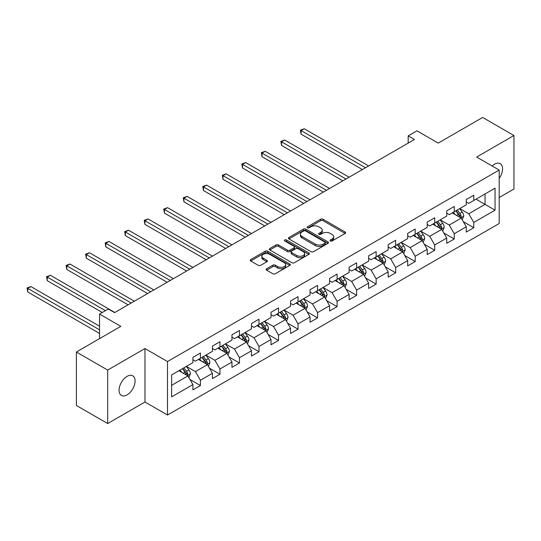 <?xml version="1.0" encoding="UTF-8"?>
<svg xmlns="http://www.w3.org/2000/svg" width="541" height="541" viewBox="0 0 541 541"><rect width="100%" height="100%" fill="white"/><g stroke="black" fill="none" stroke-linecap="round" stroke-linejoin="round"><path stroke-width="0.81" d="M330.375 240.968A1.217 0.703 0 0 0 332.093 240.968L345.144 233.428A1.738 1.001 0 0 0 345.658 232.718A1.738 1.001 0 0 0 345.144 232.008L323.031 219.247A1.738 1.001 0 0 0 320.576 219.247L307.525 226.78A1.217 0.703 0 0 0 307.166 227.274A1.217 0.703 0 0 0 307.525 227.775A1.217 0.703 0 0 0 309.242 227.775L310.933 226.801A5.559 3.212 0 0 1 318.798 226.801L320.637 227.862A5.559 3.212 0 0 1 322.267 230.135A5.559 3.212 0 0 1 320.637 232.4L318.947 233.374A1.217 0.703 0 0 0 318.595 233.874A1.217 0.703 0 0 0 318.947 234.368A1.217 0.703 0 0 0 320.671 234.368L322.362 233.394A5.559 3.212 0 0 1 330.22 233.394L332.066 234.456A5.559 3.212 0 0 1 333.689 236.728A5.559 3.212 0 0 1 332.066 239L330.375 239.974A1.217 0.703 0 0 0 330.017 240.468A1.217 0.703 0 0 0 330.375 240.968L330.375 239.974M127.081 394.862A11.327 6.539 120 0 0 134.479 384.881A11.327 6.539 120 0 0 132.741 375.799A11.327 6.539 120 0 0 127.081 376.36A11.327 6.539 120 0 0 119.676 386.342A11.327 6.539 120 0 0 121.414 395.424A11.327 6.539 120 0 0 127.081 394.862M499.181 178.327A11.327 6.539 120 0 0 500.215 163.646A11.327 6.539 120 0 0 494.548 164.207A11.327 6.539 120 0 0 492.161 166.006M266.645 268.755A1.738 1.001 0 0 0 266.138 269.459A1.738 1.001 0 0 0 266.645 270.169L272.847 273.753A1.738 1.001 0 0 0 275.308 273.753L289.8 265.381A1.738 1.001 0 0 0 290.314 264.671A1.738 1.001 0 0 0 289.8 263.967L267.687 251.2A1.738 1.001 0 0 0 265.232 251.2L250.733 259.565A1.738 1.001 0 0 0 250.226 260.275A1.738 1.001 0 0 0 250.733 260.985L258.226 265.313A1.738 1.001 0 0 0 260.688 265.313L266.889 261.729A1.738 1.001 0 0 0 267.396 261.019A1.738 1.001 0 0 0 266.889 260.309L263.176 258.165A4.646 2.685 0 0 1 261.81 256.272A4.646 2.685 0 0 1 264.684 253.79A4.646 2.685 0 0 1 269.749 254.371L284.302 262.777A4.646 2.685 0 0 1 285.668 264.671A4.646 2.685 0 0 1 282.794 267.153A4.646 2.685 0 0 1 277.729 266.571L275.308 265.171A1.738 1.001 0 0 0 272.847 265.171L266.645 268.755L266.645 270.169M499.181 197.519L513.95 188.992L513.95 135.514L482.66 117.451L438.23 143.101L416.949 130.821L408.191 135.879L414.447 139.49L114.564 312.63L108.301 309.012L99.544 314.071L99.544 338.639M107.679 370.078L107.679 423.549L144.974 402.017L144.974 348.539L107.679 370.078L76.389 352.008L120.819 326.358L99.544 314.071M144.974 348.539L167.507 361.55L499.181 170.057L499.181 223.528L167.507 415.021L167.507 361.55M513.95 135.514L476.655 157.052L499.181 170.057M311.055 251.693A1.738 1.001 0 0 0 313.51 251.693L328.008 243.322A1.738 1.001 0 0 0 328.515 242.618A1.738 1.001 0 0 0 328.008 241.908L305.895 229.141A1.738 1.001 0 0 0 303.44 229.141L288.941 237.506A1.738 1.001 0 0 0 288.434 238.216A1.738 1.001 0 0 0 288.941 238.926L311.055 251.693M285.188 241.232A1.217 0.703 0 0 1 286.426 241.401L286.426 239.954L308.904 252.938A1.738 1.001 0 0 1 309.411 253.641A1.738 1.001 0 0 1 308.904 254.351L294.412 262.723A1.738 1.001 0 0 1 291.951 262.723L269.837 249.956L269.837 248.535A1.738 1.001 0 0 0 269.33 249.245A1.738 1.001 0 0 0 269.837 249.956M269.837 248.535L276.045 244.958A1.738 1.001 0 0 1 278.5 244.958L287.467 250.131A1.738 1.001 0 0 0 289.922 250.131L294.04 247.758A1.738 1.001 0 0 0 294.547 247.048A1.738 1.001 0 0 0 294.04 246.338L284.701 240.948A1.217 0.703 0 0 1 284.35 240.454A1.217 0.703 0 0 1 285.1 239.805A1.217 0.703 0 0 1 286.426 239.954M107.679 423.549L76.389 405.486L76.389 352.008M189.972 379.505L200.42 385.537L200.42 380.262L212.437 373.331L212.437 378.605L219.95 374.264L219.95 368.989L231.961 362.057L231.961 367.332L239.474 362.997L239.474 357.716L251.491 350.784L251.491 356.059L258.997 351.724L258.997 346.45L271.014 339.511L271.014 344.786L278.52 340.451L278.52 335.177L290.537 328.238L290.537 333.513L298.05 329.178L298.05 323.903L310.061 316.965L310.061 322.24L317.574 317.905L317.574 312.63L329.591 305.692L329.591 310.967L337.097 306.632L337.097 301.357L349.114 294.419L349.114 299.694L356.62 295.359L356.62 290.084L368.637 283.146L368.637 288.421L376.151 284.086L376.151 278.811L388.161 271.873L388.161 277.148L395.674 272.813L395.674 267.538L407.691 260.6L407.691 265.874L415.197 261.54L415.197 256.265L427.214 249.327L427.214 254.601L434.721 250.267L434.721 244.992L446.738 238.054L446.738 243.328L454.251 238.994L454.251 233.719L466.261 226.78L466.261 232.055L473.774 227.72L473.774 222.446L495.049 210.165L495.049 188.194L485.04 193.976L485.04 204.383L495.049 210.165M200.42 385.537L192.914 389.878L192.914 384.597L171.632 396.884L171.632 374.92L192.914 362.632L192.914 357.358L200.42 353.023L200.42 358.298L212.437 351.359L212.437 346.084L219.95 341.75L219.95 347.024L231.961 340.086L231.961 334.811L239.474 330.477L239.474 335.751L251.491 328.813L251.491 323.538L258.997 319.204L258.997 324.478L271.014 317.54L271.014 312.265L278.52 307.93L278.52 313.205L290.537 306.267L290.537 300.992L298.05 296.657L298.05 301.932L310.061 294.994L310.061 289.719L317.574 285.384L317.574 290.659L329.591 283.721L329.591 278.446L337.097 274.111L337.097 279.386L349.114 272.448L349.114 267.173L356.62 262.838L356.62 268.113L368.637 261.181L368.637 255.9L376.151 251.565L376.151 256.84L388.161 249.908L388.161 244.633L395.674 240.292L395.674 245.567L407.691 238.635L407.691 233.36L415.197 229.019L415.197 234.3L427.214 227.362L427.214 222.087L434.721 217.752L434.721 223.027L446.738 216.089L446.738 210.814L454.251 206.479L454.251 211.754L466.261 204.816L466.261 199.541L473.774 195.206L473.774 200.481L495.049 188.194M198.419 359.454L207.433 364.654L195.416 371.593L186.402 366.392M192.914 359.745L195.416 361.185L200.42 358.298M195.416 371.593L200.42 380.262M207.433 364.654L212.437 373.331M217.942 348.181L226.956 353.381L214.939 360.32L205.932 355.119M212.437 348.472L214.939 349.912L219.95 347.024M214.939 360.32L219.95 368.989M226.956 353.381L231.961 362.057M237.472 336.908L246.48 342.108L234.469 349.046L225.455 343.846M231.961 337.199L234.469 338.639L239.474 335.751M234.469 349.046L239.474 357.716M246.48 342.108L251.491 350.784M256.995 325.635L266.01 330.835L253.993 337.773L244.978 332.573M251.491 325.925L253.993 327.366L258.997 324.478M253.993 337.773L258.997 346.45M266.01 330.835L271.014 339.511M276.519 314.362L285.533 319.562L273.516 326.5L264.502 321.3M271.014 314.652L273.516 316.1L278.52 313.205M273.516 326.5L278.52 335.177M285.533 319.562L290.537 328.238M296.042 303.088L305.056 308.296L293.039 315.227L284.032 310.027M290.537 303.379L293.039 304.826L298.05 301.932M293.039 315.227L298.05 323.903M305.056 308.296L310.061 316.965M315.572 291.815L324.58 297.023L312.57 303.954L303.555 298.754M310.061 292.106L312.57 293.553L317.574 290.659M312.57 303.954L317.574 312.63M324.58 297.023L329.591 305.692M335.095 280.542L344.11 285.749L332.093 292.681L323.078 287.481M329.591 280.833L332.093 282.28L337.097 279.386M332.093 292.681L337.097 301.357M344.11 285.749L349.114 294.419M354.619 269.269L363.633 274.476L351.616 281.415L342.602 276.208M349.114 269.56L351.616 271.007L356.62 268.113M351.616 281.415L356.62 290.084M363.633 274.476L368.637 283.146M374.142 257.996L383.156 263.203L371.14 270.142L362.132 264.934M368.637 258.287L371.14 259.734L376.151 256.84M371.14 270.142L376.151 278.811M383.156 263.203L388.161 271.873M393.672 246.723L402.68 251.93L390.67 258.869L381.655 253.661M388.161 247.014L390.67 248.461L395.674 245.567M390.67 258.869L395.674 267.538M402.68 251.93L407.691 260.6M413.196 235.457L422.21 240.657L410.193 247.595L401.179 242.388M407.691 235.741L410.193 237.188L415.197 234.3M410.193 247.595L415.197 256.265M422.21 240.657L427.214 249.327M432.719 224.184L441.733 229.384L429.716 236.322L420.702 231.115M427.214 224.468L429.716 225.915L434.721 223.027M429.716 236.322L434.721 244.992M441.733 229.384L446.738 238.054M452.249 212.911L461.257 218.111L449.24 225.049L440.232 219.842M446.738 213.195L449.24 214.642L454.251 211.754M449.24 225.049L454.251 233.719M461.257 218.111L466.261 226.78M476.026 199.176L485.04 204.383L468.77 213.776L459.755 208.576M466.261 201.921L468.77 203.369L473.774 200.481M468.77 213.776L473.774 222.446M144.974 402.017L167.507 415.021M408.191 135.879L408.191 143.101M171.632 385.32L187.91 375.927L178.895 370.727M187.91 375.927L192.914 384.597M463.326 221.688L473.774 227.72M443.796 232.961L454.251 238.994M424.272 244.234L434.721 250.267M404.749 255.508L415.197 261.54M385.219 266.781L395.674 272.813M365.696 278.054L376.151 284.086M346.172 289.327L356.62 295.359M326.649 300.6L337.097 306.632M307.119 311.873L317.574 317.905M287.596 323.139L298.05 329.178M268.072 334.412L278.52 340.451M248.549 345.685L258.997 351.724M229.019 356.959L239.474 362.997M209.495 368.232L219.95 374.264M330.862 241.137L332.066 240.441A5.559 3.212 0 0 0 333.689 238.175L333.689 236.728M322.267 230.135L322.267 231.575A5.559 3.212 0 0 1 320.637 233.847L319.433 234.544M345.124 233.441L323.031 220.687A1.738 1.001 0 0 0 320.576 220.687L308.012 227.944M327.988 243.335L305.895 230.581A1.738 1.001 0 0 0 303.44 230.581L288.968 238.939M324.938 243.112A1.217 0.703 0 0 0 325.297 242.618A1.217 0.703 0 0 0 324.938 242.118L305.53 230.912A1.217 0.703 0 0 0 303.805 230.912L302.027 231.94A5.559 3.212 0 0 0 300.397 234.212A5.559 3.212 0 0 0 302.027 236.478L315.295 244.14A5.559 3.212 0 0 0 323.16 244.14L324.938 243.112L324.938 244.559A1.217 0.703 0 0 0 325.297 244.059L325.297 242.618M300.397 234.212L300.397 235.653A5.559 3.212 0 0 0 302.027 237.925L302.027 236.478M324.938 244.559L323.16 245.587A5.559 3.212 0 0 1 315.295 245.587L302.027 237.925M269.864 249.969L276.045 246.398L276.045 244.958M294.547 247.048L294.547 248.495A1.738 1.001 0 0 1 294.04 249.205L289.922 251.579A1.738 1.001 0 0 1 287.467 251.579L278.5 246.398A1.738 1.001 0 0 0 276.045 246.398M286.426 241.401L308.884 254.365M296.772 255.508A4.646 2.685 0 0 0 301.837 256.089A4.646 2.685 0 0 0 304.705 253.607A4.646 2.685 0 0 0 303.345 251.714L298.219 248.752A1.738 1.001 0 0 0 295.758 248.752L291.646 251.125A1.738 1.001 0 0 0 291.139 251.835A1.738 1.001 0 0 0 291.646 252.546L296.772 255.508L296.772 256.955A4.646 2.685 0 0 0 301.837 257.536A4.646 2.685 0 0 0 304.705 255.054L304.705 253.607M291.139 251.835L291.139 253.283A1.738 1.001 0 0 0 291.646 253.993L291.646 252.546M296.772 256.955L291.646 253.993M285.668 264.671L285.668 266.118A4.646 2.685 0 0 1 282.794 268.6A4.646 2.685 0 0 1 277.729 268.018L275.308 266.618A1.738 1.001 0 0 0 272.847 266.618L266.666 270.182M261.81 256.272L261.81 257.712A4.646 2.685 0 0 0 263.176 259.612L263.176 258.165M266.889 260.309L266.889 261.729L263.176 259.612M289.78 265.394L267.687 252.64A1.738 1.001 0 0 0 265.232 252.64L250.76 260.999M462.244 219.822L463.732 216.075A4.693 2.705 -120 0 0 462.237 212.079L459.654 208.63M455.15 214.588L453.399 212.241M368.637 165.938L304.218 128.744L301.087 130.55L301.087 134.168L362.382 169.549M460.533 217.692L461.202 216.272A4.693 2.705 -120 0 0 459.857 213.452L457.273 210.003M456.104 210.679L458.971 214.506A2.387 1.38 60 0 1 459.404 215.23L461.202 216.272M455.772 210.868L458.355 214.317A4.693 2.705 60 0 1 459.701 217.137M301.087 134.168L300.404 130.158L365.506 167.744M300.404 130.158L304.218 128.744M442.721 231.095L444.208 227.348A4.693 2.705 -120 0 0 442.714 223.352L440.131 219.903M435.627 225.861L433.868 223.514M349.114 177.211L284.694 140.018L281.563 141.823L281.563 145.441L342.852 180.822M441.01 228.965L441.679 227.545A4.693 2.705 -120 0 0 440.333 224.725L437.75 221.276M436.573 221.952L439.441 225.78A2.387 1.38 60 0 1 439.874 226.503L441.679 227.545M436.249 222.141L438.832 225.59A4.693 2.705 60 0 1 440.178 228.41M281.563 145.441L280.874 141.431L345.983 179.017M280.874 141.431L284.694 140.018M423.197 242.368L424.685 238.622A4.693 2.705 -120 0 0 423.19 234.625L420.607 231.176M416.103 237.134L414.345 234.787M329.591 188.484L265.171 151.291L262.04 153.096L262.04 156.714L323.329 192.096M421.48 240.238L422.156 238.818A4.693 2.705 -120 0 0 420.81 235.998L418.227 232.549M417.05 233.225L419.917 237.053A2.387 1.38 60 0 1 420.35 237.776L422.156 238.818M416.726 233.414L419.309 236.863A4.693 2.705 60 0 1 420.648 239.683M262.04 156.714L261.35 152.697L326.46 190.29M261.35 152.697L265.171 151.291M403.674 253.641L405.162 249.888A4.693 2.705 -120 0 0 403.66 245.898L401.077 242.449M396.573 248.407L394.822 246.06M310.061 199.757L245.641 162.564L242.517 164.369L242.517 167.981L303.805 203.369M401.956 251.511L402.626 250.091A4.693 2.705 -120 0 0 401.287 247.271L398.703 243.822M397.527 244.498L400.394 248.326A2.387 1.38 60 0 1 400.827 249.049L402.626 250.091M397.202 244.688L399.785 248.136A4.693 2.705 60 0 1 401.124 250.956M242.517 167.981L241.827 163.97L306.936 201.563M241.827 163.97L245.641 162.564M384.144 264.914L385.632 261.161A4.693 2.705 -120 0 0 384.137 257.171L381.554 253.722M377.05 259.673L375.298 257.333M290.537 211.031L226.118 173.837L222.987 175.642L222.987 179.254L284.282 214.642M382.433 262.784L383.102 261.364A4.693 2.705 -120 0 0 381.757 258.544L379.173 255.095M378.003 255.771L380.864 259.599A2.387 1.38 60 0 1 381.304 260.322L383.102 261.364M377.672 255.961L380.255 259.41A4.693 2.705 60 0 1 381.601 262.229M222.987 179.254L222.304 175.243L287.406 212.836M222.304 175.243L226.118 173.837M364.62 276.187L366.108 272.434A4.693 2.705 -120 0 0 364.614 268.444L362.03 264.995M357.527 270.946L355.768 268.606M271.014 222.304L206.594 185.11L203.463 186.915L203.463 190.527L264.752 225.915M362.903 274.057L363.579 272.637A4.693 2.705 -120 0 0 362.233 269.817L359.65 266.368M358.473 267.044L361.341 270.872A2.387 1.38 60 0 1 361.773 271.596L363.579 272.637M358.149 267.234L360.732 270.683A4.693 2.705 60 0 1 362.078 273.503M203.463 190.527L202.774 186.517L267.883 224.109M202.774 186.517L206.594 185.11M345.097 287.46L346.585 283.707A4.693 2.705 -120 0 0 345.09 279.717L342.507 276.268M338.003 282.219L336.245 279.88M251.491 233.577L187.071 196.383L183.94 198.189L183.94 201.8L245.229 237.188M343.379 285.33L344.056 283.91A4.693 2.705 -120 0 0 342.71 281.09L340.127 277.641M338.95 278.317L341.817 282.145A2.387 1.38 60 0 1 342.25 282.869L344.056 283.91M338.625 278.507L341.209 281.956A4.693 2.705 60 0 1 342.548 284.776M183.94 201.8L183.25 197.79L248.36 235.382M183.25 197.79L187.071 196.383M325.574 298.733L327.062 294.98A4.693 2.705 -120 0 0 325.56 290.99L322.977 287.541M318.473 293.493L316.722 291.153M231.961 244.85L167.541 207.656L164.417 209.462L164.417 213.073L225.705 248.461M323.856 296.603L324.526 295.183A4.693 2.705 -120 0 0 323.187 292.363L320.603 288.914M319.427 289.591L322.294 293.418A2.387 1.38 60 0 1 322.727 294.142L324.526 295.183M319.102 289.78L321.685 293.229A4.693 2.705 60 0 1 323.024 296.049M164.417 213.073L163.727 209.063L228.836 246.655M163.727 209.063L167.541 207.656M306.044 310.007L307.531 306.253A4.693 2.705 -120 0 0 306.037 302.263L303.454 298.815M298.95 304.766L297.198 302.426M212.437 256.123L148.018 218.929L144.887 220.735L144.887 224.346L206.182 259.734M304.333 307.876L305.002 306.456A4.693 2.705 -120 0 0 303.657 303.636L301.073 300.187M299.903 300.864L302.764 304.691A2.387 1.38 60 0 1 303.203 305.415L305.002 306.456M299.572 301.053L302.155 304.502A4.693 2.705 60 0 1 303.501 307.322M144.887 224.346L144.204 220.336L209.306 257.929M144.204 220.336L148.018 218.929M286.52 321.28L288.008 317.526A4.693 2.705 -120 0 0 286.514 313.53L283.93 310.088M279.426 316.039L277.668 313.699M192.914 267.396L128.494 230.202L125.363 232.008L125.363 235.619L186.652 271.007M284.803 319.149L285.479 317.729A4.693 2.705 -120 0 0 284.133 314.909L281.55 311.46M280.373 312.137L283.241 315.964A2.387 1.38 60 0 1 283.673 316.688L285.479 317.729M280.049 312.326L282.632 315.775A4.693 2.705 60 0 1 283.978 318.595M125.363 235.619L124.673 231.609L189.783 269.202M124.673 231.609L128.494 230.202M266.997 332.553L268.485 328.8A4.693 2.705 -120 0 0 266.99 324.803L264.407 321.354M259.903 327.312L258.145 324.972M173.391 278.662L108.971 241.475L105.84 243.281L105.84 246.892L167.128 282.28M265.279 330.416L265.949 329.002A4.693 2.705 -120 0 0 264.61 326.176L262.027 322.734M260.85 323.41L263.717 327.237A2.387 1.38 60 0 1 264.15 327.961L265.949 329.002M260.525 323.599L263.109 327.048A4.693 2.705 60 0 1 264.448 329.868M105.84 246.892L105.15 242.882L170.259 280.475M105.15 242.882L108.971 241.475M247.474 343.826L248.961 340.073A4.693 2.705 -120 0 0 247.46 336.076L244.877 332.627M240.373 338.585L238.622 336.245M153.86 289.935L89.441 252.748L86.317 254.554L86.317 258.165L147.605 293.553M245.756 341.689L246.425 340.275A4.693 2.705 -120 0 0 245.087 337.449L242.503 334M241.327 334.683L244.194 338.504A2.387 1.38 60 0 1 244.627 339.234L246.425 340.275M241.002 334.872L243.585 338.321A4.693 2.705 60 0 1 244.924 341.141M86.317 258.165L85.627 254.155L150.736 291.748M85.627 254.155L89.441 252.748M227.944 355.099L229.431 351.346A4.693 2.705 -120 0 0 227.937 347.349L225.354 343.9M220.85 349.858L219.098 347.518M134.337 301.209L69.917 264.022L66.786 265.827L66.786 269.438L128.082 304.826M226.233 352.962L226.902 351.549A4.693 2.705 -120 0 0 225.556 348.722L222.973 345.273M221.803 345.956L224.664 349.777A2.387 1.38 60 0 1 225.103 350.507L226.902 351.549M221.472 346.145L224.055 349.594A4.693 2.705 60 0 1 225.401 352.414M66.786 269.438L66.103 265.428L131.206 303.014M66.103 265.428L69.917 264.022M208.42 366.372L209.908 362.619A4.693 2.705 -120 0 0 208.413 358.622L205.83 355.173M201.326 361.131L199.568 358.791M114.814 312.482L50.394 275.288L47.263 277.1L47.263 280.711L102.296 312.482M206.703 364.235L207.379 362.815A4.693 2.705 -120 0 0 206.033 359.995L203.45 356.546M202.273 357.229L205.14 361.05A2.387 1.38 60 0 1 205.573 361.78L207.379 362.815M201.949 357.418L204.532 360.861A4.693 2.705 60 0 1 205.878 363.687M47.263 280.711L46.573 276.701L105.427 310.676M46.573 276.701L50.394 275.288M188.897 377.638L190.385 373.892A4.693 2.705 -120 0 0 188.89 369.895L186.307 366.446M181.803 372.404L180.045 370.064M99.544 326.216L30.864 286.561L27.74 288.373L27.74 291.984L99.544 333.439M187.179 375.508L187.849 374.088A4.693 2.705 -120 0 0 186.51 371.268L183.926 367.819M182.75 368.502L185.617 372.323A2.387 1.38 60 0 1 186.05 373.053L187.849 374.088M182.425 368.692L185.008 372.134A4.693 2.705 60 0 1 186.347 374.96M27.74 291.984L27.05 287.974L99.544 329.827M27.05 287.974L30.864 286.561M332.066 240.441L332.066 239M318.947 234.368L318.947 233.374M320.637 233.847L320.637 232.4M307.525 227.775L307.525 226.78M320.576 220.687L320.576 219.247M323.031 220.687L323.031 219.247M345.144 233.428L345.144 232.008M288.941 238.926L288.941 237.506M303.44 230.581L303.44 229.141M305.895 230.581L305.895 229.141M328.008 243.322L328.008 241.908M315.295 245.587L315.295 244.14M323.16 245.587L323.16 244.14M278.5 246.398L278.5 244.958M287.467 251.579L287.467 250.131M289.922 251.579L289.922 250.131M294.04 249.205L294.04 247.758M308.904 254.351L308.904 252.938M272.847 266.618L272.847 265.171M275.308 266.618L275.308 265.171M277.729 268.018L277.729 266.571M250.733 260.985L250.733 259.565M265.232 252.64L265.232 251.2M267.687 252.64L267.687 251.2M289.8 265.381L289.8 263.967M460.797 217.84L463.705 216.163M459.857 213.452L462.237 212.079M456.523 215.379L458.355 214.317M441.267 229.114L444.181 227.436M440.333 224.725L442.714 223.352M437 226.652L438.832 225.59M421.743 240.387L424.651 238.709M420.81 235.998L423.19 234.625M417.476 237.925L419.309 236.863M402.22 251.66L405.128 249.983M401.287 247.271L403.66 245.898M397.946 249.198L399.785 248.136M382.697 262.933L385.605 261.256M381.757 258.544L384.137 257.171M378.423 260.471L380.255 259.41M363.167 274.206L366.081 272.529M362.233 269.817L364.614 268.444M358.899 271.744L360.732 270.683M343.643 285.479L346.551 283.802M342.71 281.09L345.09 279.717M339.376 283.017L341.209 281.956M324.12 296.752L327.028 295.075M323.187 292.363L325.56 290.99M319.846 294.284L321.685 293.229M304.597 308.025L307.504 306.348M303.657 303.636L306.037 302.263M300.323 305.557L302.155 304.502M285.066 319.298L287.981 317.621M284.133 314.909L286.514 313.53M280.799 316.83L282.632 315.775M265.543 330.571L268.451 328.887M264.61 326.176L266.99 324.803M261.276 328.103L263.109 327.048M246.02 341.844L248.928 340.161M245.087 337.449L247.46 336.076M241.746 339.376L243.585 338.321M226.496 353.117L229.404 351.434M225.556 348.722L227.937 347.349M222.223 350.649L224.055 349.594M206.966 364.391L209.881 362.707M206.033 359.995L208.413 358.622M202.699 361.922L204.532 360.861M187.443 375.664L190.351 373.98M186.51 371.268L188.89 369.895M183.176 373.195L185.008 372.134"/></g></svg>
